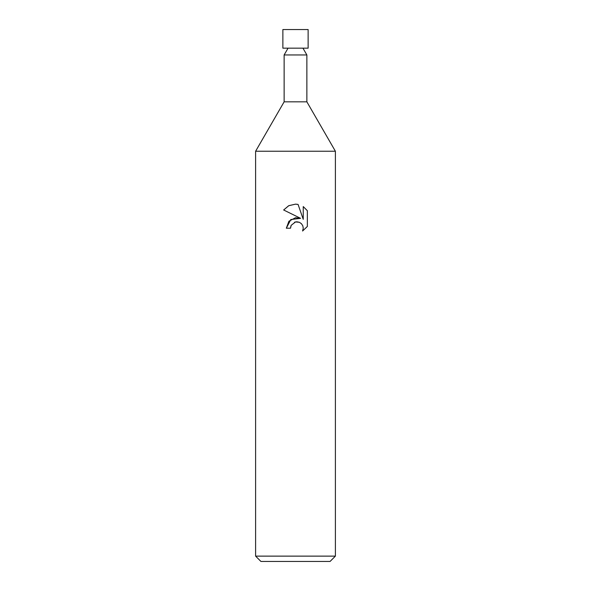 <?xml version="1.0" encoding="UTF-8"?>
<svg xmlns="http://www.w3.org/2000/svg" width="591" height="591" viewBox="0 0 591 591"><rect width="100%" height="100%" fill="white"/><g stroke="black" fill="none" stroke-linecap="round" stroke-linejoin="round"><path stroke-width="0.89" d="M284.131 101.829L306.869 101.829L335.392 151.237L255.608 151.237L284.131 101.829L284.131 54.956L288.046 48.167M284.131 54.956L306.869 54.956L306.869 101.829M302.954 48.167L306.869 54.956M298.071 204.427L303.242 219.32L303.242 206.562L307.35 210.721L307.357 226.456L302.585 231.015L303.257 228.17L302.777 225.732L301.395 223.664L299.334 222.282L296.889 221.795L295.5 221.95L291.186 225.319L290.513 228.207L286.325 228.207L288.925 221.219L295.5 217.724L300.583 218.338L283.65 209.99L288.807 205.668L295.5 204.154L298.071 204.434L295.877 204.161M335.392 556.131L330.074 561.45L260.926 561.45L255.608 556.131L335.392 556.131L335.392 151.237M290.513 228.207L290.942 225.873M295.5 221.95L299.334 222.282L301.395 223.664L302.777 225.732L303.257 228.17L302.592 231.015L307.35 226.449M300.583 218.338L290.816 219.527L286.325 228.207M294.517 222.253L295.456 221.957M307.35 210.721L303.242 206.569M295.5 204.154L288.674 205.734L283.65 209.99M295.5 48.167L308.133 48.167L308.133 29.55L282.867 29.55L282.867 48.167L295.5 48.167M255.608 151.237L255.608 556.131"/></g></svg>
